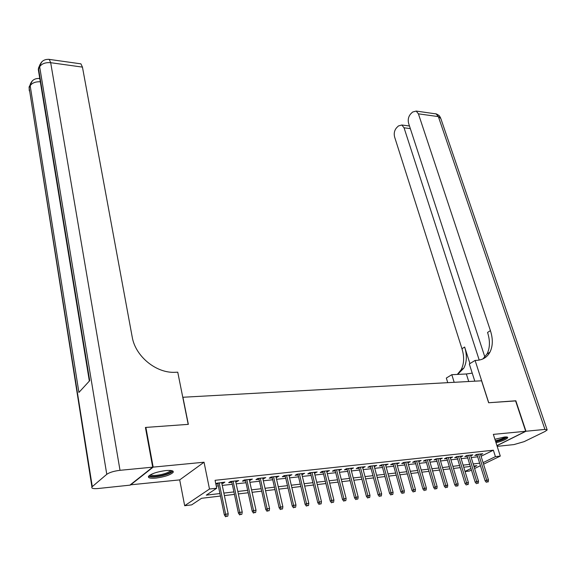 <?xml version="1.0" encoding="UTF-8"?>
<svg xmlns="http://www.w3.org/2000/svg" width="576" height="576" viewBox="0 0 576 576"><rect width="100%" height="100%" fill="white"/><g stroke="black" fill="none" stroke-linecap="round" stroke-linejoin="round"><path stroke-width="0.86" d="M155.974 478.087C164.498 476.906 170.201 475.02 173.102 472.421C173.945 470.736 171.533 470.117 165.852 470.563C157.298 471.722 151.538 473.609 148.586 476.222C147.737 477.95 150.199 478.57 155.974 478.087M496.015 442.721C502.474 441.043 506.376 439.38 507.722 437.731C507.924 437.04 506.858 436.802 504.526 437.004L494.921 439.286M220.442 496.058L201.564 498.29L191.686 504.864L184.673 505.721L209.491 489.038L216.713 488.218L206.302 495.144L219.924 493.553M130.284 484.841L179.698 479.894L184.673 505.721M471.449 470.045L469.418 471.031L465.062 471.557M145.483 427.759L145.879 427.414L153.158 467.122L130.327 485.107M496.937 445.594L525.701 431.273L493.351 434.383L500.292 456.091L483.559 464.184M145.879 427.414L188.345 424.361L182.916 397.253L481.572 380.801L488.635 402.746L515.563 400.802L525.701 431.273M221.846 483.422L223.121 483.286L224.863 482.119L215.741 483.509M235.771 481.882L238.745 480.593L230.443 481.507L228.686 482.666L231.869 482.314M249.458 480.37L252.382 479.095L244.224 479.988L242.438 481.147L245.578 480.802M262.908 478.879L265.781 477.619L257.767 478.498L255.96 479.65L259.049 479.311M276.127 477.418L278.957 476.165L271.08 477.036L269.244 478.181L272.29 477.842M289.123 475.978L291.902 474.739L284.162 475.596L282.305 476.734L285.307 476.402M301.903 474.566L304.639 473.342L297.022 474.178L295.15 475.315L298.109 474.984M314.467 473.177L317.16 471.967L309.672 472.788L307.778 473.918L310.694 473.594M326.822 471.809L329.472 470.606L322.106 471.42L320.198 472.543L323.078 472.226M338.983 470.462L341.59 469.274L334.346 470.074L332.41 471.19L335.254 470.88M350.935 469.138L353.506 467.964L346.378 468.749L344.426 469.865L347.234 469.548M362.707 467.842L365.234 466.675L358.222 467.446L356.249 468.554L359.021 468.245M374.278 466.56L376.769 465.401L369.871 466.164L367.884 467.266L370.613 466.963M385.675 465.3L388.123 464.155L381.334 464.904L379.339 465.998L382.032 465.703M396.886 464.054L399.305 462.924L392.616 463.658L390.607 464.753L393.264 464.458M407.93 462.838L410.306 461.714L403.726 462.434L401.702 463.522L404.323 463.234M418.795 461.635L421.142 460.519L414.662 461.232L412.625 462.312L415.21 462.031M429.494 460.447L431.806 459.346L425.426 460.051L423.374 461.124L425.93 460.843M440.035 459.281L442.31 458.194L436.025 458.885L433.966 459.95L436.493 459.677M450.418 458.136L452.657 457.056L446.472 457.733L444.398 458.798L446.89 458.525M460.634 457.006L462.845 455.933L456.754 456.602L454.666 457.661L457.128 457.387M470.707 455.89L472.889 454.824L466.884 455.486L464.789 456.545L467.222 456.271M481.09 456.264L493.366 450.194L215.078 480.312L216.713 488.218M216.266 486.072L218.333 485.842M222.257 485.402L232.286 484.279M236.196 483.84L246.002 482.738M249.883 482.306L259.481 481.234M263.34 480.802L272.729 479.75M276.566 479.318L285.754 478.296M289.57 477.864L298.555 476.856M302.35 476.431L311.148 475.452M314.921 475.027L323.532 474.062M327.283 473.645L335.714 472.702M339.444 472.284L347.702 471.362M351.41 470.945L359.489 470.038M363.175 469.627L371.095 468.742M374.76 468.331L382.507 467.46M386.158 467.057L393.746 466.207M397.375 465.797L404.813 464.969M408.42 464.566L415.706 463.745M419.292 463.349L426.427 462.55M429.991 462.146L436.99 461.362M440.532 460.966L447.394 460.202M450.914 459.806L457.632 459.058M461.138 458.662L467.726 457.927M471.211 457.531L477.67 456.811M480.629 454.788L482.774 453.737L476.863 454.392L474.761 455.443L477.158 455.177M215.856 484.092L217.922 483.862M179.698 479.894L204.041 462.226L153.158 467.122M204.041 462.226L209.491 489.038M493.366 450.194L495.418 456.638L500.292 456.091M474.127 466.985L476.827 465.674L473.832 466.027M470.34 466.445L463.745 467.23M460.231 467.64L453.506 468.439M449.971 468.857L443.11 469.67M439.56 470.095L432.554 470.923M428.983 471.348L421.826 472.19M418.241 472.615L410.94 473.486M407.326 473.911L399.881 474.797M396.245 475.222L388.642 476.129M384.991 476.561L377.222 477.482M373.55 477.914L365.616 478.85M361.922 479.29L353.83 480.254M350.114 480.694L341.842 481.673M338.105 482.112L329.659 483.113M325.894 483.559L317.268 484.582M313.488 485.028L304.668 486.079M300.866 486.526L291.859 487.591M288.036 488.045L278.827 489.139M274.975 489.593L265.572 490.709M261.698 491.17L252.079 492.307M248.184 492.768L238.356 493.934M234.439 494.395L224.388 495.59M465.019 471.413L470.974 468.518M480.434 465.696L474.602 468.518M483.077 462.636L495.418 456.638M223.862 493.092L233.914 491.918M237.823 491.458L247.651 490.313M251.539 489.859L261.158 488.736M265.025 488.282L274.428 487.181M278.273 486.734L287.474 485.654M291.298 485.208L300.298 484.157M304.099 483.718L312.912 482.681M316.692 482.242L325.318 481.234M329.076 480.794L337.522 479.808M341.251 479.369L349.524 478.404M353.232 477.972L361.332 477.029M365.018 476.597L372.946 475.668M376.618 475.236L384.379 474.329M388.03 473.904L395.633 473.018M399.262 472.594L406.714 471.722M410.321 471.298L417.622 470.448M421.207 470.023L428.357 469.188M431.928 468.77L438.926 467.957M442.476 467.539L449.345 466.74M452.873 466.322L459.598 465.538M463.111 465.127L469.699 464.357M473.191 463.954L479.657 463.198M480.42 453.996L480.672 454.788M470.542 455.083L470.786 455.882M460.512 456.185L460.757 456.991M450.338 457.308L450.576 458.114M439.999 458.446L440.244 459.259M429.509 459.598L429.746 460.418M418.86 460.771L419.098 461.599M408.038 461.966L408.276 462.794M397.051 463.169L397.282 464.011M385.891 464.4L386.122 465.25M374.551 465.646L374.782 466.502M363.024 466.913L363.254 467.777M351.317 468.202L351.547 469.073M339.422 469.512L339.646 470.39M327.326 470.844L327.55 471.73M315.036 472.198L315.252 473.09M302.537 473.573L302.753 474.473M289.822 474.97L290.038 475.877M276.898 476.395L277.106 477.31M263.75 477.842L263.959 478.764M250.373 479.311L250.582 480.247M236.765 480.809L236.966 481.752M222.919 482.335L223.121 483.286M476.914 454.385L485.15 480.888L486.698 480.168L478.606 454.198M487.282 481.982L488.268 481.853L487.282 481.982L486.698 480.168L488.477 479.938L480.384 454.003M485.15 480.888L486.425 482.378M488.268 481.853L488.477 479.938M506.131 436.932C505.354 438.343 501.984 439.834 496.037 441.41L495.626 441.504M495.396 440.777L495.965 440.647C500.494 439.488 503.525 438.257 505.066 436.961M495.698 441.742L495.792 441.72C501.595 440.222 505.39 438.667 507.168 437.054M171.338 470.556C171.533 472.133 168.386 473.746 161.899 475.416C154.462 476.921 150.43 476.842 149.803 475.171M150.574 474.71C152.071 475.79 155.765 475.711 161.662 474.473C166.234 473.35 169.114 472.118 170.287 470.794L170.46 470.455M148.55 476.266C150.775 477.382 155.282 477.209 162.086 475.754C167.753 474.358 171.324 472.838 172.786 471.19L172.872 471.06M515.599 400.918L488.729 402.739L475.106 360.425L476.719 360.36C482.724 360 487.13 357.271 489.931 352.181C492.919 346.162 493.085 338.983 490.414 330.631L418.406 113.832L416.189 111.067L412.589 112.046L410.666 113.94C408.42 116.59 407.736 119.729 408.614 123.358L484.884 357.077M472.226 373.126L466.351 373.975L451.814 374.695L446.328 378.05L447.746 382.666M474.797 381.175L469.31 363.974L475.106 360.425M497.182 446.357L513.958 444.586L524.131 441.648L545.105 431.431L547.178 429.934L544.939 429.415L525.974 431.244L515.837 400.788M496.966 445.687L525.974 431.244M454.176 382.313L451.814 374.695M479.218 360.086L404.05 127.8L401.825 125.006L398.441 125.942L396.583 127.764C394.423 130.327 393.761 133.402 394.603 136.98L461.966 348.739C464.443 356.875 464.155 363.902 461.095 369.821L457.33 374.422M457.632 374.407L463.817 368.158C466.87 362.225 467.143 355.183 464.645 347.033L469.937 363.593M482.918 358.927L487.037 353.952C490.032 347.94 490.205 340.776 487.562 332.446L490.414 330.631M152.698 467.165L145.426 427.45L188.201 424.368L177.754 372.19L175.342 372.283C156.384 373.536 135.302 356.371 132.185 336.895L82.447 67.111L50.688 62.698L120.017 470.311L152.698 467.165L129.881 485.158L98.244 488.498C93.312 488.916 91.202 488.412 91.93 486.994L29.153 87.797L92.282 486.634L91.93 486.994M120.017 470.311C113.962 471.067 109.555 472.399 106.776 474.314L92.282 486.634M30.586 83.426L29.153 87.797L30.182 85.745L78.912 392.429L89.719 380.664L38.585 68.904L39.665 66.751C41.753 63.662 45.432 62.309 50.688 62.698L49.248 59.393L48.276 59.292M79.956 63.713L80.914 63.85L82.447 67.111M466.978 455.479L475.171 482.191L476.712 481.471L468.662 455.292M477.295 483.3L478.303 483.17L477.295 483.3L476.712 481.471L478.519 481.234L470.462 455.09M475.171 482.191L476.446 483.696M478.303 483.17L478.519 481.234M456.89 456.588L465.041 483.516L466.567 482.796L458.568 456.401M467.165 484.632L468.187 484.502L467.165 484.632L466.567 482.796L468.41 482.551L460.397 456.199M465.041 483.516L466.315 485.035M468.187 484.502L468.41 482.551M446.645 457.711L454.752 484.862L456.278 484.135L448.315 457.531M456.876 485.993L457.913 485.856L456.876 485.993L456.278 484.135L458.143 483.89L450.173 457.33M454.752 484.862L456.026 486.389M457.913 485.856L458.143 483.89M436.248 458.856L444.305 486.223L445.824 485.496L437.911 458.676M446.429 487.368L447.48 487.231L446.429 487.368L445.824 485.496L447.718 485.251L439.798 458.467M444.305 486.223L445.586 487.771M447.48 487.231L447.718 485.251M425.693 460.022L433.699 487.613L435.211 486.878L427.342 459.835M435.816 488.765L436.882 488.628L435.816 488.765L435.211 486.878L437.134 486.634L429.257 459.626M433.699 487.613L434.981 489.168M436.882 488.628L437.134 486.634M414.979 461.196L422.928 489.017L424.426 488.282L416.614 461.016M425.038 490.183L426.125 490.039L425.038 490.183L424.426 488.282L426.377 488.03L418.558 460.807M422.928 489.017L424.202 490.594M426.125 490.039L426.377 488.03M404.086 462.398L411.984 490.45L413.474 489.715L405.72 462.218M414.094 491.63L415.195 491.479L414.094 491.63L413.474 489.715L415.454 489.456L407.693 462.002M411.984 490.45L413.266 492.034M415.195 491.479L415.454 489.456M393.034 463.615L400.867 491.904L402.343 491.162L394.646 463.435M402.97 493.092L404.093 492.948L402.97 493.092L402.343 491.162L404.359 490.903L396.655 463.219M400.867 491.904L402.149 493.502M404.093 492.948L404.359 490.903M381.802 464.854L389.57 493.38L391.039 492.638L383.407 464.674M391.673 494.582L392.81 494.431L391.673 494.582L391.039 492.638L393.091 492.372L385.445 464.45M389.57 493.38L390.852 494.993M392.81 494.431L393.091 492.372M370.39 466.106L378.094 494.878L379.555 494.136L371.981 465.934M380.189 496.094L381.348 495.943L380.189 496.094L379.555 494.136L381.636 493.862L374.047 465.703M378.094 494.878L379.375 496.505M381.348 495.943L381.636 493.862M358.79 467.381L366.43 496.404L367.877 495.655L360.374 467.208M368.518 497.635L369.698 497.477L368.518 497.635L367.877 495.655L369.994 495.382L362.477 466.978M366.43 496.404L367.711 498.046M369.698 497.477L369.994 495.382M347.004 468.677L354.571 497.952L356.011 497.203L348.574 468.504M356.659 499.198L357.854 499.039L356.659 499.198L356.011 497.203L358.164 496.922L350.712 468.274M354.571 497.952L355.86 499.608M357.854 499.039L358.164 496.922M335.03 469.994L342.526 499.529L343.944 498.773L336.586 469.829M344.599 500.782L345.816 500.623L344.599 500.782L343.944 498.773L346.133 498.492L338.76 469.584M342.526 499.529L343.807 501.199M345.816 500.623L346.133 498.492M322.855 471.334L330.271 501.134L331.682 500.371L324.396 471.168M332.338 502.402L333.576 502.236L332.338 502.402L331.682 500.371L333.907 500.083L326.606 470.923M330.271 501.134L331.553 502.819M333.576 502.236L333.907 500.083M310.478 472.702L317.808 502.762L319.205 501.998L312.005 472.529M319.874 504.043L321.127 503.878L319.874 504.043L319.205 501.998L321.466 501.703L314.251 472.284M317.808 502.762L319.097 504.461M321.127 503.878L321.466 501.703M297.893 474.084L305.143 504.418L306.526 503.654L299.405 473.918M307.195 505.714L308.477 505.541L307.195 505.714L306.526 503.654L308.822 503.352L301.687 473.666M305.143 504.418L306.425 506.131M308.477 505.541L308.822 503.352M285.098 475.495L292.255 506.102L293.623 505.332L286.589 475.33M294.3 507.413L295.596 507.24L294.3 507.413L293.623 505.332L295.963 505.03L288.914 475.07M292.255 506.102L293.537 507.838M295.596 507.24L295.963 505.03M272.081 476.921L279.144 507.816L280.498 507.046L273.557 476.762M281.182 509.141L282.506 508.961L281.182 509.141L280.498 507.046L282.874 506.736L275.918 476.503M279.144 507.816L280.426 509.566M282.506 508.961L282.874 506.736M258.84 478.382L265.802 509.558L267.142 508.781L260.294 478.224M267.833 510.898L269.179 510.718L267.833 510.898L267.142 508.781L269.561 508.471L262.699 477.958M265.802 509.558L267.091 511.322M269.179 510.718L269.561 508.471M245.376 479.866L252.23 511.33L253.555 510.552L246.809 479.707M254.254 512.683L255.622 512.503L254.254 512.683L253.555 510.552L256.018 510.235L249.257 479.434M252.23 511.33L253.519 513.115M255.622 512.503L256.018 510.235M231.667 481.37L238.421 513.137L239.724 512.359L233.086 481.212M240.43 514.505L241.819 514.325L240.43 514.505L239.724 512.359L242.23 512.028L235.57 480.938M238.421 513.137L239.702 514.937M241.819 514.325L242.23 512.028M217.721 482.904L224.359 514.973L225.641 514.195L219.118 482.753M226.354 516.362L227.772 516.175L226.354 516.362L225.641 514.195L228.197 513.857L221.652 482.472M224.359 514.973L225.641 516.794M227.772 516.175L228.197 513.857M464.645 347.033L461.966 348.739M544.939 429.415L438.358 116.604L418.406 113.832M410.321 128.599L404.05 127.8M434.722 113.674L436.111 113.868L438.358 116.604L440.813 118.498L547.056 429.574M468.734 381.506L466.351 373.975M106.776 474.314L39.665 66.751L39.586 65.923L41.882 61.754M39.823 78.768L38.585 78.401M39.78 78.516L39.514 78.487C34.661 78.206 31.529 80.352 30.11 84.931L30.182 85.745C32.018 82.958 35.395 81.626 40.313 81.756M29.297 90.893L29.088 86.983L32.393 80.777M38.758 72.266L38.513 68.083L38.318 69.602L89.345 381.067M40.046 64.462L38.513 68.083L39.586 65.923C41.069 61.229 44.294 59.054 49.248 59.393L80.914 63.85M170.222 470.434L170.287 470.794M463.817 368.158L461.095 369.821M487.037 353.952L489.931 352.181M409.471 125.993L401.825 125.006M440.582 117.756L439.164 115.546L436.543 113.983L416.189 111.067"/></g></svg>
